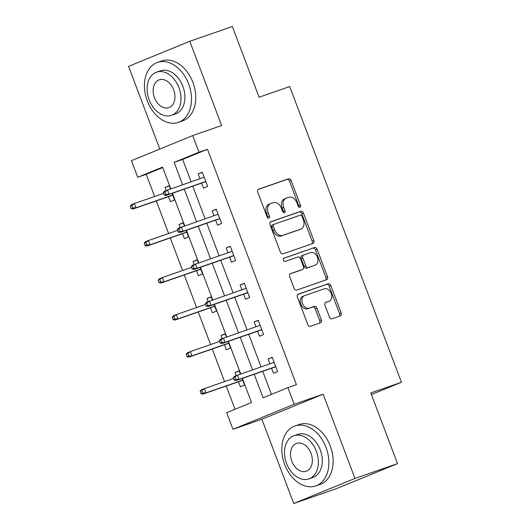 <?xml version="1.0" encoding="UTF-8"?>
<svg xmlns="http://www.w3.org/2000/svg" width="530" height="530" viewBox="0 0 530 530"><rect width="100%" height="100%" fill="white"/><g stroke="black" fill="none" stroke-linecap="round" stroke-linejoin="round"><path stroke-width="0.79" d="M299.96 207.323A1.742 1.239 67.7 0 0 300 207.303A1.742 1.239 67.7 0 0 300.51 205.282L291.156 180.531A2.491 1.769 67.7 0 0 288.605 178.782L258.534 189.236A2.491 1.769 67.7 0 0 258.468 189.263A2.491 1.769 67.7 0 0 257.739 192.145L267.094 216.896A1.742 1.239 67.7 0 0 268.876 218.121A1.742 1.239 67.7 0 0 268.922 218.108A1.742 1.239 67.7 0 0 269.432 216.088L268.22 212.881A7.97 5.658 67.7 0 1 270.552 203.646A7.97 5.658 67.7 0 1 270.75 203.566L273.261 202.698A7.97 5.658 67.7 0 1 281.423 208.297L282.629 211.496A1.742 1.239 67.7 0 0 284.418 212.722A1.742 1.239 67.7 0 0 284.464 212.702A1.742 1.239 67.7 0 0 284.974 210.682L283.762 207.482A7.97 5.658 67.7 0 1 286.087 198.246A7.97 5.658 67.7 0 1 286.293 198.167L288.797 197.299A7.97 5.658 67.7 0 1 296.959 202.897L298.171 206.097A1.742 1.239 67.7 0 0 299.96 207.323M298.973 207.144A1.742 1.239 67.7 0 0 298.854 205.965L289.506 181.214A2.491 1.769 67.7 0 0 286.955 179.465L258.103 189.488M267.889 217.943A1.742 1.239 67.7 0 0 267.776 216.763L266.563 213.557L268.22 212.881M283.431 212.543A1.742 1.239 67.7 0 0 283.318 211.364L282.106 208.157L283.762 207.482M329.421 317.059A2.491 1.769 67.7 0 0 331.972 318.808L340.406 315.873A2.491 1.769 67.7 0 0 340.472 315.853A2.491 1.769 67.7 0 0 341.201 312.965L330.813 285.478A2.491 1.769 67.7 0 0 328.262 283.729L298.185 294.176A2.491 1.769 67.7 0 0 298.125 294.203A2.491 1.769 67.7 0 0 297.396 297.091L307.784 324.579A2.491 1.769 67.7 0 0 310.335 326.328L320.524 322.783A2.491 1.769 67.7 0 0 320.59 322.763A2.491 1.769 67.7 0 0 321.312 319.875L316.874 308.109A2.491 1.769 67.7 0 0 314.316 306.36L309.268 308.115A6.665 4.73 67.7 0 1 302.484 303.558A6.665 4.73 67.7 0 1 304.386 295.72A6.665 4.73 67.7 0 1 304.558 295.654L324.353 288.777A6.665 4.73 67.7 0 1 331.137 293.335A6.665 4.73 67.7 0 1 329.236 301.173A6.665 4.73 67.7 0 1 329.064 301.239L325.764 302.385A2.491 1.769 67.7 0 0 325.705 302.405A2.491 1.769 67.7 0 0 324.976 305.293L329.421 317.059M397.526 463.644L336.292 488.713L293.739 503.5L354.974 478.431L397.526 463.644L370.808 392.922L401.449 382.276L289.711 86.576L259.071 97.222L232.345 26.5L189.786 41.287L221.626 125.537L192.688 135.594L198.962 152.209L207.475 149.248L296.429 384.674L287.923 387.629L294.196 404.244L232.961 429.307L226.688 412.698L251.511 402.535L242.382 378.374M354.974 478.431L323.134 394.188L294.196 404.244M313.031 243.429A2.491 1.769 67.7 0 0 313.098 243.402A2.491 1.769 67.7 0 0 313.826 240.521L303.438 213.034A2.491 1.769 67.7 0 0 300.888 211.285L270.81 221.732A2.491 1.769 67.7 0 0 270.744 221.759A2.491 1.769 67.7 0 0 270.022 224.64L280.403 252.128A2.491 1.769 67.7 0 0 282.96 253.877L313.031 243.429M317.125 249.252L327.514 276.74A2.491 1.769 67.7 0 1 326.785 279.628A2.491 1.769 67.7 0 1 326.719 279.654L296.648 290.102A2.491 1.769 67.7 0 1 294.097 288.353L289.652 276.587A2.491 1.769 67.7 0 1 290.374 273.705A2.491 1.769 67.7 0 1 290.44 273.679L302.637 269.439A2.491 1.769 67.7 0 0 302.703 269.419A2.491 1.769 67.7 0 0 303.425 266.53L300.477 258.726A2.491 1.769 67.7 0 0 297.926 256.977L285.226 261.389A1.742 1.239 67.7 0 1 283.457 260.197A1.742 1.239 67.7 0 1 283.954 258.15A1.742 1.239 67.7 0 1 283.994 258.13L314.575 247.503A2.491 1.769 67.7 0 1 317.125 249.252L315.469 249.928L325.857 277.422L327.514 276.74M189.786 41.287L128.552 66.356L159.802 149.056M371.424 394.565L401.449 382.276M207.475 149.248L182.651 159.411L191.091 181.763M192.768 186.196L205.083 218.784M206.76 223.216L219.076 255.804M220.752 260.243L233.061 292.825M234.737 297.264L247.053 329.852M248.729 334.284L261.038 366.873M262.714 371.305L271.433 394.38M201.638 183.115L203.533 188.13L207.674 186.434L202.288 172.197L198.154 173.893L199.962 178.683M215.631 220.135L217.525 225.151L221.659 223.461L216.28 209.218L212.139 210.913L213.954 215.703M229.616 257.156L231.511 262.171L235.651 260.482L230.272 246.238L226.131 247.934L227.94 252.724M243.608 294.183L245.503 299.198L249.637 297.502L244.257 283.265L240.123 284.954L241.932 289.744M257.593 331.204L259.488 336.219L263.629 334.523L258.249 320.286L254.108 321.982L255.917 326.765M271.585 368.224L273.48 373.239L277.621 371.543L272.235 357.306L268.101 359.002L269.909 363.792M162.723 167.566L146.24 174.317L154.614 196.484M156.29 200.916L168.606 233.505M170.282 237.944L182.592 270.532M184.268 274.964L196.584 307.552M198.26 311.985L210.576 344.573M212.252 349.005L224.561 381.593M226.237 386.032L235.022 409.279M170.402 188.952L169.189 185.745L165.055 187.441L166.201 190.489M168.54 196.663L170.435 201.678L174.569 199.982L172.078 193.384M184.394 225.972L183.181 222.766L179.041 224.462L180.193 227.509M182.525 233.684L184.42 238.699L188.561 237.009L186.07 230.411M198.379 262.999L197.167 259.793L193.033 261.482L194.185 264.53M196.517 270.711L198.412 275.726L202.546 274.03L200.055 267.431M212.371 300.02L211.159 296.813L207.018 298.503L208.171 301.557M210.509 307.731L212.404 312.746L216.538 311.05L214.047 304.452M226.356 337.04L225.151 333.834L221.01 335.53L222.163 338.577M224.495 344.752L226.389 349.767L230.53 348.071L228.032 341.472M240.348 374.061L239.136 370.854L235.002 372.55L236.155 375.598M238.487 381.772L240.381 386.787L244.515 385.098L242.024 378.5M323.134 394.188L261.899 419.25L293.739 503.5M261.899 419.25L232.961 429.307M146.24 174.317L137.727 177.272L131.447 160.663L192.688 135.594M254.208 374.266L263.099 397.792L287.923 387.629M198.962 152.209L174.138 162.365L182.585 184.718M184.261 189.15L196.57 221.739M198.246 226.177L210.562 258.766M212.238 263.198L224.548 295.786M226.224 300.219L238.54 332.807M240.216 337.239L252.532 369.827M170.759 188.826L162.551 167.109L137.727 177.272M240.706 373.942L228.39 341.353M226.714 336.914L214.405 304.326M212.729 299.894L200.413 267.305M198.737 262.873L186.421 230.285M184.745 225.853L172.435 193.264M182.651 159.411L174.138 162.365M165.055 187.441L169.275 185.97M198.154 173.893L202.374 172.422M212.139 210.913L216.366 209.443M179.041 224.462L183.267 222.998M226.131 247.934L230.351 246.47M193.033 261.482L197.253 260.018M240.123 284.954L244.343 283.49M207.018 298.503L211.245 297.038M254.108 321.982L258.335 320.511M221.01 335.53L225.23 334.059M268.101 359.002L272.321 357.531M235.002 372.55L239.222 371.079M284.636 198.849A7.97 5.658 67.7 0 0 284.431 198.922A7.97 5.658 67.7 0 0 282.106 208.157M269.094 204.249A7.97 5.658 67.7 0 0 268.895 204.322A7.97 5.658 67.7 0 0 266.563 213.557M311.806 243.853A2.491 1.769 67.7 0 0 312.17 241.196L301.782 213.709A2.491 1.769 67.7 0 0 299.231 211.96L270.386 221.984M302.067 216.406A1.742 1.239 67.7 0 0 300.278 215.18L273.877 224.356A1.742 1.239 67.7 0 0 273.838 224.375A1.742 1.239 67.7 0 0 273.328 226.389L274.606 229.768A7.97 5.658 67.7 0 0 282.768 235.366L300.815 229.093A7.97 5.658 67.7 0 0 301.014 229.02A7.97 5.658 67.7 0 0 303.345 219.784L302.067 216.406M273.791 224.389L272.228 225.031A1.742 1.239 67.7 0 0 272.181 225.051A1.742 1.239 67.7 0 0 271.671 227.072L273.328 226.389M299.563 229.609A7.97 5.658 67.7 0 1 299.364 229.695A7.97 5.658 67.7 0 1 299.159 229.775L281.112 236.042A7.97 5.658 67.7 0 1 272.95 230.451L271.671 227.072M325.493 280.078A2.491 1.769 67.7 0 0 325.857 277.422M290.009 273.93L300.98 270.121A2.491 1.769 67.7 0 0 301.047 270.095A2.491 1.769 67.7 0 0 301.106 270.068M283.649 258.355L314.575 247.503M315.297 265.046A6.665 4.73 67.7 0 0 315.463 264.98A6.665 4.73 67.7 0 0 317.364 257.136A6.665 4.73 67.7 0 0 310.587 252.578L303.61 255.003A2.491 1.769 67.7 0 0 303.544 255.029A2.491 1.769 67.7 0 0 302.815 257.918L305.764 265.715A2.491 1.769 67.7 0 0 308.321 267.464L313.641 265.722A6.665 4.73 67.7 0 0 313.806 265.656A6.665 4.73 67.7 0 0 313.972 265.583M303.485 255.056L301.954 255.685A2.491 1.769 67.7 0 0 301.888 255.705A2.491 1.769 67.7 0 0 301.166 258.594L302.815 257.918M313.641 265.722L306.665 268.147A2.491 1.769 67.7 0 1 304.114 266.398L301.166 258.594M315.469 249.928A2.491 1.769 67.7 0 0 312.919 248.179M327.745 301.775A6.665 4.73 67.7 0 1 327.58 301.848A6.665 4.73 67.7 0 1 327.407 301.915L325.34 302.637M302.902 296.33A6.665 4.73 67.7 0 0 302.729 296.396A6.665 4.73 67.7 0 0 300.835 304.233A6.665 4.73 67.7 0 0 307.612 308.798L309.268 308.115M319.298 323.214A2.491 1.769 67.7 0 0 319.663 320.551L315.217 308.785A2.491 1.769 67.7 0 0 312.667 307.036L307.612 308.798M339.18 316.304A2.491 1.769 67.7 0 0 339.544 313.641L329.156 286.154A2.491 1.769 67.7 0 0 326.606 284.405L297.761 294.428M130.201 206.183L131.095 208.562L132.752 207.879L131.857 205.507L130.201 206.183L131.394 204.739L134.368 203.52L135.985 207.793L133.004 209.012L172.76 195.199M132.752 207.879L135.985 207.793L172.701 195.033M131.857 205.507L134.368 203.52L163.578 193.37M133.004 209.012L131.095 208.562M163.3 192.635L164.194 195.007L165.85 194.331L164.956 191.959L163.3 192.635L164.492 191.191L204.182 177.212M164.956 191.959L167.473 189.972L169.083 194.245L166.109 195.464L205.859 181.644M165.85 194.331L169.083 194.245L205.799 181.485M164.194 195.007L166.109 195.464M188.653 83.912A31.727 22.339 -109.2 0 0 157.549 62.414A31.727 22.339 -109.2 0 0 147.274 100.852A31.727 22.339 -109.2 0 0 178.378 122.35A31.727 22.339 -109.2 0 0 188.653 83.912M178.378 122.35L182.631 120.866A31.727 22.339 -109.2 0 0 192.907 82.435A31.727 22.339 -109.2 0 0 161.809 60.937L157.549 62.414M156.549 72.166L160.464 70.808A22.843 16.085 70.8 0 1 182.857 86.284A22.843 16.085 70.8 0 1 175.463 113.957L171.548 115.315A22.843 16.085 -109.2 0 0 178.941 87.642A22.843 16.085 -109.2 0 0 156.549 72.166A22.843 16.085 -109.2 0 0 149.155 99.839A22.843 16.085 -109.2 0 0 171.548 115.315M154.449 97.672A14.721 10.361 -109.2 0 0 168.878 107.643A14.721 10.361 -109.2 0 0 173.648 89.815A14.721 10.361 -109.2 0 0 159.219 79.838A14.721 10.361 -109.2 0 0 154.449 97.672M326.036 447.486A31.727 22.339 -109.2 0 0 294.932 425.988A31.727 22.339 -109.2 0 0 284.663 464.426A31.727 22.339 -109.2 0 0 315.761 485.924A31.727 22.339 -109.2 0 0 326.036 447.486M315.761 485.924L320.014 484.447A31.727 22.339 -109.2 0 0 330.289 446.008A31.727 22.339 -109.2 0 0 299.192 424.51L294.932 425.988M293.938 435.74L297.847 434.381A22.843 16.085 70.8 0 1 320.246 449.857A22.843 16.085 70.8 0 1 312.846 477.53L308.93 478.895A22.843 16.085 -109.2 0 0 316.331 451.222A22.843 16.085 -109.2 0 0 293.938 435.74A22.843 16.085 -109.2 0 0 286.538 463.412A22.843 16.085 -109.2 0 0 308.93 478.895M291.831 461.246A14.721 10.361 -109.2 0 0 306.267 471.223A14.721 10.361 -109.2 0 0 311.031 453.389A14.721 10.361 -109.2 0 0 296.601 443.411A14.721 10.361 -109.2 0 0 291.831 461.246M144.186 243.21L145.088 245.582L146.744 244.906L145.843 242.528L144.186 243.21L145.379 241.76L148.36 240.54L149.977 244.814L146.995 246.033L186.752 232.219M146.744 244.906L149.977 244.814L186.686 232.054M145.843 242.528L148.36 240.54L177.57 230.391M146.995 246.033L145.088 245.582M158.178 280.231L159.073 282.603L160.729 281.927L159.835 279.555L158.178 280.231L159.371 278.78L162.352 277.561L163.962 281.834L160.987 283.053L200.737 269.24M160.729 281.927L163.962 281.834L200.678 269.074M159.835 279.555L162.352 277.561L191.555 267.411M160.987 283.053L159.073 282.603M177.292 229.662L178.186 232.034L179.842 231.352L178.948 228.98L177.292 229.662L178.484 228.211L218.174 214.233M178.948 228.98L181.459 226.992L183.075 231.265L180.094 232.484L219.851 218.671M179.842 231.352L183.075 231.265L219.791 218.506M178.186 232.034L180.094 232.484M191.277 266.683L192.178 269.055L193.834 268.379L192.933 266L191.277 266.683L192.469 265.232L232.166 251.253M192.933 266L195.451 264.013L197.067 268.286L194.086 269.505L233.843 255.692M193.834 268.379L197.067 268.286L233.776 255.526M192.178 269.055L194.086 269.505M172.171 317.251L173.065 319.623L174.721 318.947L173.827 316.576L172.171 317.251L173.363 315.807L176.338 314.588L177.954 318.855L174.973 320.074L214.73 306.26M174.721 318.947L177.954 318.855L214.67 306.101M173.827 316.576L176.338 314.588L205.547 304.439M174.973 320.074L173.065 319.623M186.156 354.272L187.057 356.65L188.706 355.968L187.812 353.596L186.156 354.272L187.348 352.828L190.33 351.609L191.946 355.882L188.965 357.101L228.721 343.281M188.706 355.968L191.946 355.882L228.655 343.122M187.812 353.596L190.33 351.609L219.533 341.459M188.965 357.101L187.057 356.65M200.148 391.299L201.042 393.671L202.698 392.995L201.804 390.617L200.148 391.299L201.34 389.848L204.322 388.629L205.931 392.902L202.957 394.121L242.707 380.308M202.698 392.995L205.931 392.902L242.647 380.142M201.804 390.617L204.322 388.629L233.525 378.48M202.957 394.121L201.042 393.671M205.269 303.703L206.163 306.075L207.82 305.399L206.925 303.027L205.269 303.703L206.461 302.259L246.152 288.28M206.925 303.027L209.443 301.033L211.053 305.306L208.078 306.526L247.828 292.712M207.82 305.399L211.053 305.306L247.768 292.547M206.163 306.075L208.078 306.526M219.261 340.724L220.155 343.095L221.812 342.42L220.911 340.048L219.261 340.724L220.453 339.279L260.144 325.301M220.911 340.048L223.428 338.06L225.045 342.327L222.063 343.553L261.82 329.733M221.812 342.42L225.045 342.327L261.76 329.574M220.155 343.095L222.063 343.553M233.246 377.744L234.147 380.123L235.797 379.44L234.903 377.068L233.246 377.744L234.439 376.3L274.136 362.321M234.903 377.068L237.42 375.081L239.03 379.354L236.055 380.573L275.805 366.76M235.797 379.44L239.03 379.354L275.746 366.594M234.147 380.123L236.055 380.573M298.854 205.965L300.51 205.282M267.776 216.763L269.432 216.088M283.318 211.364L284.974 210.682M286.955 179.465L288.605 178.782M289.506 181.214L291.156 180.531M299.231 211.96L300.888 211.285M301.782 213.709L303.438 213.034M312.17 241.196L313.826 240.521M272.95 230.451L274.606 229.768M281.112 236.042L282.768 235.366M299.159 229.775L300.815 229.093M300.98 270.121L302.637 269.439M304.114 266.398L305.764 265.715M306.665 268.147L308.321 267.464M327.407 301.915L329.064 301.239M312.667 307.036L314.316 306.36M315.217 308.785L316.874 308.109M319.663 320.551L321.312 319.875M326.606 284.405L328.262 283.729M329.156 286.154L330.813 285.478M339.544 313.641L341.201 312.965M284.431 198.922L286.087 198.246M268.895 204.322L270.552 203.646M272.181 225.051L273.838 224.375M299.364 229.695L301.014 229.02M301.047 270.095L302.703 269.419M313.806 265.656L315.463 264.98M301.888 255.705L303.544 255.029M327.58 301.848L329.236 301.173M302.729 296.396L304.386 295.72"/></g></svg>
